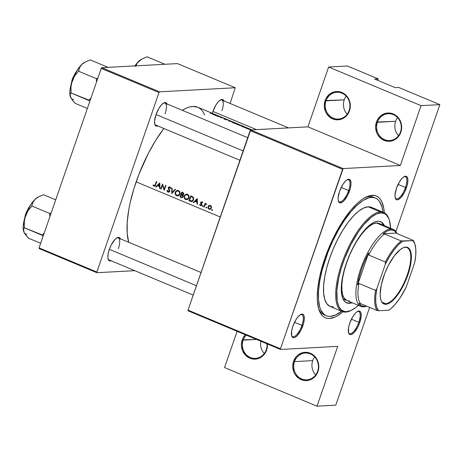 <?xml version="1.0" encoding="UTF-8"?>
<svg xmlns="http://www.w3.org/2000/svg" width="463" height="463" viewBox="0 0 463 463"><rect width="100%" height="100%" fill="white"/><g stroke="black" fill="none" stroke-linecap="round" stroke-linejoin="round"><path stroke-width="0.69" d="M243.162 340.143A13.421 12.339 -93.1 0 0 250.379 357.494A13.421 12.339 -93.1 0 0 266.271 349.802L266.619 350.086A14.168 13.022 86.9 0 1 249.846 358.206A14.168 13.022 86.9 0 1 242.224 339.888L256.496 339.425L243.162 340.143A13.421 12.339 86.9 0 1 246.241 335.137A13.421 12.339 -93.1 0 0 243.162 340.143L242.224 339.888L241.402 345.334L242.56 350.728L245.523 355.248L249.846 358.206L252.312 358.947L257.393 358.813L259.807 357.94L263.939 354.756L266.619 350.086L267.278 347.412L267.406 343.986A14.168 13.022 86.9 0 1 266.619 350.086L266.271 349.802A13.421 12.339 86.9 0 1 255.437 358.379A13.421 12.339 86.9 0 1 243.162 340.143M264.304 353.518A13.421 12.339 86.9 0 1 260.814 341.225A13.421 12.339 -93.1 0 0 264.304 353.518M294.514 361.609A13.421 12.339 -93.1 0 0 301.731 378.96A13.421 12.339 -93.1 0 0 317.624 371.268L317.971 371.552A14.168 13.022 86.9 0 1 301.199 379.672A14.168 13.022 86.9 0 1 293.577 361.354L294.514 361.609L312.71 360.625A13.421 12.339 -93.1 0 0 315.656 374.984A13.421 12.339 86.9 0 1 312.71 360.625L294.514 361.609A13.421 12.339 86.9 0 1 305.343 353.037A13.421 12.339 86.9 0 1 317.624 371.268A13.421 12.339 86.9 0 1 306.795 379.845A13.421 12.339 86.9 0 1 294.514 361.609L293.577 361.354L292.755 366.8L293.912 372.194L295.191 374.613L298.907 378.421L303.664 380.412L308.746 380.279L313.37 378.04L315.291 376.222L316.842 374.035L318.631 368.878L318.457 363.351L317.635 360.712L314.672 356.197L312.641 354.484L307.883 352.499L305.337 352.291L302.802 352.632L298.178 354.872L296.256 356.689L293.577 361.354A14.168 13.022 86.9 0 1 310.349 353.24A14.168 13.022 86.9 0 1 317.971 371.552L317.624 371.268A13.421 12.339 -93.1 0 0 310.407 353.917A13.421 12.339 -93.1 0 0 294.514 361.609M326.027 100.83A13.421 12.339 -93.1 0 0 333.25 118.181A13.421 12.339 -93.1 0 0 349.137 110.489L349.484 110.779A14.168 13.022 86.9 0 1 332.712 118.893A14.168 13.022 86.9 0 1 325.095 100.581L344.223 99.852A13.421 12.339 -93.1 0 0 347.169 114.211A13.421 12.339 86.9 0 1 344.223 99.852L326.027 100.83A13.421 12.339 86.9 0 1 336.861 92.259A13.421 12.339 86.9 0 1 349.137 110.489A13.421 12.339 86.9 0 1 338.308 119.066A13.421 12.339 86.9 0 1 326.027 100.83L325.095 100.581L326.224 98.098L329.691 94.099L334.321 91.853L336.85 91.518L339.402 91.72L344.159 93.711L347.869 97.519L349.148 99.939L350.312 105.332L350.144 108.099L348.361 113.256L344.889 117.261L342.678 118.626L337.73 119.842L335.183 119.633L330.42 117.648L326.71 113.834L325.431 111.421L324.274 106.027L325.095 100.581A14.168 13.022 86.9 0 1 341.868 92.461A14.168 13.022 86.9 0 1 349.484 110.779L349.137 110.489A13.421 12.339 -93.1 0 0 341.92 93.138A13.421 12.339 -93.1 0 0 326.027 100.83M377.386 122.296A13.421 12.339 -93.1 0 0 384.603 139.647A13.421 12.339 -93.1 0 0 400.489 131.955L400.836 132.244A14.168 13.022 86.9 0 1 384.064 140.358A14.168 13.022 86.9 0 1 376.448 122.047L395.576 121.318A13.421 12.339 -93.1 0 0 398.521 135.676A13.421 12.339 86.9 0 1 395.576 121.318L377.386 122.296A13.421 12.339 86.9 0 1 388.214 113.724A13.421 12.339 86.9 0 1 400.489 131.955A13.421 12.339 86.9 0 1 389.661 140.532A13.421 12.339 86.9 0 1 377.386 122.296L376.448 122.047L377.576 119.564L381.043 115.565L385.673 113.319L388.202 112.984L390.755 113.186L395.512 115.177L399.222 118.985L400.501 121.404L401.664 126.798L401.496 129.565L399.714 134.721L396.241 138.726L394.03 140.092L389.082 141.308L386.536 141.099L381.772 139.114L378.063 135.3L376.784 132.887L375.626 127.493L376.448 122.047A14.168 13.022 86.9 0 1 393.22 113.927A14.168 13.022 86.9 0 1 400.836 132.244L400.489 131.955A13.421 12.339 -93.1 0 0 393.272 114.604A13.421 12.339 -93.1 0 0 377.386 122.296M395.182 197.666A11.934 4.3 112.7 0 0 405.501 187.498L406.433 187.752A12.68 4.566 -67.3 0 1 400.252 198.262A12.68 4.566 -67.3 0 1 395.309 198.135A12.68 4.566 -67.3 0 1 396.455 188.291L395.02 194.819L395.269 198.002L396.455 199.675L397.352 199.848L398.4 199.57L400.813 197.707L404.488 192.295L407.139 185.449L407.868 181.23L407.868 179.47L407.139 176.993L406.433 176.368L404.488 176.472L402.081 178.336L399.575 181.675L396.455 188.291A12.68 4.566 -67.3 0 1 404.326 176.553A12.68 4.566 -67.3 0 1 406.433 187.752L405.501 187.498A11.934 4.3 -67.3 0 1 396.201 198.76A11.934 4.3 -67.3 0 1 395.182 197.666M348.494 332.492A11.934 4.3 112.7 0 0 358.813 322.323L359.751 322.572A12.68 4.566 -67.3 0 1 353.564 333.088A12.68 4.566 -67.3 0 1 348.622 332.955A12.68 4.566 -67.3 0 1 349.768 323.11L348.581 327.619L348.581 332.828L349.768 334.494L350.665 334.668L351.718 334.39L354.126 332.527L357.801 327.121L359.751 322.572L361.181 316.05L360.937 312.861L360.451 311.813L358.854 311.014L356.632 312.021L355.393 313.162L352.887 316.495L349.768 323.11A12.68 4.566 -67.3 0 1 357.644 311.373A12.68 4.566 -67.3 0 1 359.751 322.572L358.813 322.323A11.934 4.3 -67.3 0 1 349.513 333.586A11.934 4.3 -67.3 0 1 348.494 332.492M291.621 335.565A11.934 4.3 112.7 0 0 301.94 325.396L302.871 325.645A12.68 4.566 -67.3 0 1 296.69 336.161A12.68 4.566 -67.3 0 1 291.748 336.028A12.68 4.566 -67.3 0 1 292.894 326.189L291.707 330.692L291.707 335.901L292.894 337.568L293.791 337.741L294.844 337.463L297.252 335.6L300.927 330.194L303.578 323.348L304.307 319.123L304.064 315.934L303.578 314.886L302.877 314.267L300.927 314.371L298.519 316.235L296.013 319.568L292.894 326.189A12.68 4.566 -67.3 0 1 300.771 314.446A12.68 4.566 -67.3 0 1 302.871 325.645L301.94 325.396A11.934 4.3 -67.3 0 1 292.639 336.659A11.934 4.3 -67.3 0 1 291.621 335.565M338.308 200.745A11.934 4.3 112.7 0 0 348.622 190.571L349.559 190.825A12.68 4.566 -67.3 0 1 343.378 201.341A12.68 4.566 -67.3 0 1 338.436 201.208A12.68 4.566 -67.3 0 1 339.582 191.364L338.146 197.892L338.146 199.651L338.875 202.123L339.582 202.748L341.526 202.644L343.94 200.78L347.615 195.374L350.265 188.522L350.995 184.303L350.995 182.544L350.265 180.066L348.668 179.268L346.446 180.275L345.207 181.415L342.695 184.749L339.582 191.364A12.68 4.566 -67.3 0 1 347.453 179.627A12.68 4.566 -67.3 0 1 349.559 190.825L348.622 190.571A11.934 4.3 -67.3 0 1 339.327 201.839A11.934 4.3 -67.3 0 1 338.308 200.739M294.514 322.294L301.94 325.396L294.514 322.294M351.388 319.215L358.813 322.323L351.388 319.215M398.076 184.396L405.501 187.498L398.076 184.396M341.202 187.469L348.622 190.571L341.202 187.469M157.808 125.959A12.68 4.566 -67.3 0 1 154.845 124.466A12.68 4.566 -67.3 0 1 155.996 114.627L154.561 121.15L154.804 124.339L155.996 126.005L157.941 125.901M111.12 260.779A12.68 4.566 -67.3 0 1 108.163 259.286A12.68 4.566 -67.3 0 1 109.309 249.447L108.122 253.95L107.873 257.729L108.602 260.206L110.2 261.005L111.253 260.721M212.314 113.319A12.68 4.566 -67.3 0 1 212.87 111.548L212.164 113.852M326.247 315.737A63.767 22.965 -67.3 0 1 327.613 253.139A63.767 22.965 -67.3 0 1 371.436 197.423L369.509 196.619L371.436 197.423L368.878 197.846L363.264 200.381L357.176 205.086L350.844 211.788L344.507 220.22L338.418 230.065L332.804 240.939L327.885 252.428L322.213 269.842L319.777 280.919L318.532 291.077L318.532 299.926L319.771 307.114L320.847 310.002L323.845 314.221L325.744 315.506L327.879 316.235L330.241 316.385L335.53 314.979L341.555 311.229A63.767 22.965 -67.3 0 1 330.241 316.385A63.767 22.965 -67.3 0 1 326.247 315.737L324.32 314.933A63.767 22.965 -67.3 0 1 318.492 308.19A63.767 22.965 112.7 0 0 325.31 315.274M342.909 311.761A66.001 23.775 -67.3 0 1 318.891 309.539A66.001 23.775 -67.3 0 1 324.87 258.308L319.794 276.122L317.884 287.164L317.236 297.049L317.398 301.43L318.683 308.879L321.2 314.325L322.896 316.229L324.864 317.566L327.075 318.312L329.517 318.475L334.998 317.016L337.978 315.413L342.909 311.761M109.054 259.917A11.934 4.3 -67.3 0 1 108.035 258.823M155.742 125.097A11.934 4.3 -67.3 0 1 154.717 124.003M128.737 242.415L127.198 233.497L127.198 222.529L128.737 209.936L130.068 203.182L133.79 189.066L138.796 174.609L148.282 153.502L155.574 140.596L163.856 128.488A79.051 28.475 112.7 0 0 136.145 181.849L220.249 217.002L136.145 181.849A79.051 28.475 112.7 0 0 128.691 242.259M251.918 129.871L197.742 107.225A79.051 28.475 112.7 0 0 182.277 110.321L186.23 108.168L189.616 106.941L192.787 106.426L197.765 107.237M212.586 114.205L216.713 115.356L216.852 115.987L212.586 114.205L216.852 115.987L216.713 115.356L216.481 115.831L216.655 115.333L212.586 114.205M226.181 119.651L225.209 119.072L225.689 119.136L227.674 119.998L224.028 118.962L226.152 119.703L225.168 119.037M224.277 118.922L223.797 118.754L224.104 119.003M232.061 122.029L237.062 123.997L233.693 123.048L232.061 122.029M231.894 122.07L234.44 123.332L237.062 123.997L232.108 122.035M241.049 125.786L246.05 127.753L242.681 126.804L241.049 125.786M155.776 186.855L159.793 182.891L160.036 188.638L159.596 188.453L159.509 186.612L157.472 185.761L156.216 187.04L155.776 186.855L156.216 187.04L157.472 185.761L159.509 186.612L159.596 188.453L160.036 188.638L159.793 182.891L155.776 186.855L156.43 186.821L155.776 186.855M168.052 192.128L167.212 191.422L166.946 190.443L167.415 190.357L168.191 191.613L169.209 191.288L168.272 187.851L168.769 187.069L169.771 186.925L170.754 188.291L170.28 188.435L169.643 187.446L168.804 187.665L169.759 191.034L169.157 191.971L168.052 192.128M175.17 192.319L176.577 190.646L178.539 190.582L179.951 192.029L179.899 194.269L178.591 195.675L176.646 195.727L175.24 194.286L175.17 192.319M184.158 196.075L185.565 194.402L187.527 194.338L188.939 195.785L188.933 197.904L187.579 199.431L185.634 199.484L184.228 198.042L184.158 196.075M205.937 207.522L206.405 207.164L206.73 207.667L206.261 208.026L205.937 207.522M211.759 209.953L212.228 209.6L212.552 210.104L212.083 210.457L211.759 209.953M204.224 207.106L203.818 206.938A79.051 28.475 -67.3 0 1 205.144 203.373L205.549 203.546A79.051 28.475 112.7 0 0 205.346 204.067L206.104 203.761L206.677 204.085L205.474 204.386L204.658 205.908A79.051 28.475 112.7 0 0 204.224 207.106A79.051 28.475 -67.3 0 1 204.658 205.908L205.531 204.339L206.677 204.085L206.076 203.761L205.346 204.067A79.051 28.475 -67.3 0 1 205.549 203.546L205.144 203.373A79.051 28.475 112.7 0 0 203.818 206.938L204.224 207.106M201.764 201.897L202.499 202.782L202.111 202.973L201.596 202.337L201.116 202.58L201.799 204.808L201.295 205.531L200.508 205.624L199.651 204.715L200.039 204.496L200.664 205.178L201.289 204.924L200.618 202.661L201.145 201.949L201.764 201.897M155.088 184.922L155.163 184.72A79.051 28.475 -67.3 0 1 156.396 181.473L156.801 181.641A79.051 28.475 112.7 0 0 155.545 184.934L154.972 186.033L154.156 186.288L152.993 185.188L153.369 184.916L154.376 185.756L155.088 184.922M193.221 202.51L197.238 198.546L197.481 204.293L197.041 204.108L196.954 202.267L194.917 201.417L193.661 202.69L193.221 202.51L193.661 202.69L194.917 201.417L196.954 202.267L197.041 204.108L197.481 204.293L197.238 198.546L193.221 202.51L193.875 202.476L193.221 202.51M202.366 206.029L202.835 205.67L203.159 206.174L202.69 206.533L202.366 206.029M211.956 113.736L212.037 113.742A79.051 28.475 -67.3 0 1 213.31 113.933L213.715 114.106A79.051 28.475 112.7 0 0 212.419 113.91L211.956 113.736M208.813 205.676L210.26 205.45L211.394 206.44L211.441 208.084L210.462 209.183L209.068 209.207L208.055 208.171L207.98 206.845L208.813 205.676M190.577 201.399L188.956 200.728A79.051 28.475 -67.3 0 1 190.791 195.849L193.054 197.001L193.748 198.749L192.654 201.15L191.763 201.567L190.577 201.399M181.183 197.475L179.968 196.972A79.051 28.475 -67.3 0 1 181.803 192.093L183.307 192.811L183.736 193.679L183.493 194.558L182.723 195.085L183.186 195.814L183.064 196.839L181.739 197.62L181.183 197.475L182.312 197.539L183.128 196.694L182.723 195.085L183.736 193.794L183.464 192.967L181.803 192.093A79.051 28.475 112.7 0 0 179.968 196.972L181.12 196.908L180.553 196.636A79.051 28.475 -67.3 0 1 181.224 194.825L182.59 194.877L181.224 194.825L182.59 194.877L181.49 194.935L182.937 195.311L182.312 195.345L182.723 196.526L183.18 196.503L182.011 197.082L179.968 196.972L182.335 197.417L181.183 197.475M171.79 193.551L171.663 187.856L172.097 188.036L172.138 192.504L175.089 189.286L175.523 189.465L171.79 193.551L175.523 189.465L175.089 189.286L172.138 192.504L172.097 188.036L171.663 187.856L171.79 193.551M162.559 185.264A79.051 28.475 112.7 0 0 161.13 189.095L160.73 188.927A79.051 28.475 -67.3 0 1 162.559 184.048L164.162 189.164A79.051 28.475 -67.3 0 1 165.615 185.327L166.014 185.495A79.051 28.475 112.7 0 0 164.186 190.374L162.559 185.264L164.186 190.374A79.051 28.475 -67.3 0 1 166.014 185.495L165.615 185.327A79.051 28.475 112.7 0 0 164.162 189.164L162.559 184.048A79.051 28.475 112.7 0 0 160.73 188.927L161.13 189.095A79.051 28.475 -67.3 0 1 162.559 185.264L162.982 185.241L162.559 185.264M250.471 130.045L250.032 129.86L250.471 130.045M247.387 128.755L245.766 128.077A79.051 28.475 -67.3 0 1 247.705 128.309L250.662 129.675L247.387 128.755M240.077 125.398L236.784 124.321A79.051 28.475 -67.3 0 1 238.717 124.553L240.008 125.346M228.6 120.901L228.577 120.316L228.994 120.912L232.438 121.931L228.6 120.901L232.438 121.931L228.994 120.912L228.577 120.316L228.6 120.901M219.474 116.601A79.051 28.475 112.7 0 0 217.946 116.444L217.541 116.277A79.051 28.475 -67.3 0 1 219.474 116.514L221.013 117.579A79.051 28.475 -67.3 0 1 222.529 117.787L222.934 117.955A79.051 28.475 112.7 0 0 220.996 117.724L219.474 116.601L220.996 117.724A79.051 28.475 -67.3 0 1 222.934 117.955L222.529 117.787A79.051 28.475 112.7 0 0 221.013 117.579L219.474 116.514A79.051 28.475 112.7 0 0 217.541 116.277L217.946 116.444A79.051 28.475 -67.3 0 1 219.474 116.601M398.77 87.466L439.85 104.644L395.9 231.564L439.85 104.644L398.77 87.466L395.246 87.657L374.706 79.075L378.225 78.884L377.721 80.336L378.225 78.884L347.412 66.001L378.225 78.884L374.706 79.075L395.246 87.657L398.77 87.466M369.636 307.409L335.785 405.171L316.999 406.19L337.718 346.359L280.491 349.455L337.718 346.359L316.999 406.19L224.567 367.547L237.108 331.317L224.567 367.547L316.999 406.19L335.785 405.171L369.636 307.409M307.912 126.845L250.691 129.941L343.124 168.578L400.35 165.488L307.912 126.845L328.632 67.019L347.412 66.001L328.632 67.019L421.07 105.657L439.85 104.644L421.07 105.657L328.632 67.019L307.912 126.845L400.35 165.488L421.07 105.657L400.35 165.488L343.124 168.578L250.691 129.941L307.912 126.845M39.129 248.562L96.906 272.713L134.768 270.664L96.906 272.713L96.854 272.03L39.077 247.884L101.229 68.402L159 92.548L96.854 272.03L159 92.548L159.538 91.836L235.25 87.744L177.479 63.593L101.767 67.691L159.538 91.836L235.25 87.744L230.099 103.463L235.25 87.744L177.479 63.593L101.767 67.691L101.229 68.402L101.767 67.691L159.538 91.836L159 92.548L101.229 68.402L39.077 247.884L96.854 272.03L96.906 272.713L39.129 248.562L39.077 247.884L39.129 248.562M224.034 101.299L223.548 100.251L221.951 99.452L219.734 100.459L218.49 101.6L215.984 104.933L212.87 111.548A12.68 4.566 -67.3 0 1 220.741 99.811A12.68 4.566 -67.3 0 1 223.884 100.865M120.473 239.192L119.992 238.144L118.395 237.351L117.342 237.629L114.928 239.493L111.253 244.898L109.309 249.447A12.68 4.566 -67.3 0 1 117.18 237.704A12.68 4.566 -67.3 0 1 120.322 238.763M167.16 104.372L165.974 102.705L165.077 102.531L164.029 102.809L161.616 104.673L159.11 108.006L155.996 114.627A12.68 4.566 -67.3 0 1 163.867 102.884A12.68 4.566 -67.3 0 1 167.01 103.938M204.727 114.998L202.748 111.392L200.716 109.112L198.367 107.514M163.451 103.122A11.934 4.3 -67.3 0 1 164.944 103.075A11.934 4.3 -67.3 0 1 165.036 113.834A11.934 4.3 112.7 0 0 163.451 103.122M116.763 237.941A11.934 4.3 -67.3 0 1 118.256 237.901A11.934 4.3 -67.3 0 1 118.349 248.654A11.934 4.3 112.7 0 0 116.763 237.941M220.324 100.049A11.934 4.3 -67.3 0 1 221.818 100.002A11.934 4.3 -67.3 0 1 221.91 110.761A11.934 4.3 112.7 0 0 220.324 100.049M188.053 310.812L280.491 349.455L280.439 348.772L188.001 310.135L250.153 130.653L342.591 169.29L280.439 348.772L343.124 168.578L342.591 169.29L250.153 130.653L250.691 129.941L188.001 310.135L280.439 348.772L280.491 349.455L188.053 310.812L188.001 310.135L188.053 310.812M384.307 212.725L383.798 208.425L381.882 201.949L380.476 199.489L378.78 197.585L376.818 196.248L374.602 195.496L369.509 195.774L363.704 198.395L360.596 200.56L357.395 203.269L350.844 210.202L341.086 223.866L332.174 240.378L324.87 258.308A66.001 23.775 -67.3 0 1 365.851 197.192A66.001 23.775 -67.3 0 1 384.307 212.725M374.445 197.73A63.767 22.965 112.7 0 0 364.613 197.857A63.767 22.965 -67.3 0 1 373.508 197.267L375.429 198.071A63.767 22.965 -67.3 0 1 382.976 212.141L381.906 206.695L379.469 201.434L377.831 199.594L375.933 198.303L373.797 197.579L371.436 197.423A63.767 22.965 -67.3 0 1 375.429 198.071M347.036 179.858A11.934 4.3 -67.3 0 1 348.529 179.818A11.934 4.3 -67.3 0 1 348.622 190.571A11.934 4.3 112.7 0 0 347.036 179.858M403.91 176.785A11.934 4.3 -67.3 0 1 405.403 176.744A11.934 4.3 -67.3 0 1 405.501 187.498A11.934 4.3 112.7 0 0 403.91 176.785M357.222 311.611A11.934 4.3 -67.3 0 1 358.721 311.564A11.934 4.3 -67.3 0 1 358.813 322.323A11.934 4.3 112.7 0 0 357.222 311.611M300.348 314.684A11.934 4.3 -67.3 0 1 301.847 314.637A11.934 4.3 -67.3 0 1 301.94 325.396A11.934 4.3 112.7 0 0 300.348 314.684M245.326 334.755L243.353 337.411L242.224 339.888A14.168 13.022 86.9 0 1 245.326 334.755M267.001 343.812A13.421 12.339 86.9 0 1 266.271 349.802A13.421 12.339 -93.1 0 0 267.001 343.812M314.678 356.909A13.421 12.339 -93.1 0 0 312.71 360.625A13.421 12.339 86.9 0 1 314.678 356.909M397.543 117.596A13.421 12.339 -93.1 0 0 395.576 121.318A13.421 12.339 86.9 0 1 397.543 117.596M346.191 96.13A13.421 12.339 -93.1 0 0 344.223 99.852A13.421 12.339 86.9 0 1 346.191 96.13M156.396 181.473A79.051 28.475 112.7 0 0 155.163 184.72L155.637 184.691L155.163 184.72L154.474 185.732L153.369 184.916L152.993 185.188L153.872 186.207L154.972 186.033L155.545 184.934A79.051 28.475 -67.3 0 1 156.801 181.641L156.396 181.473M153.872 186.207L154.445 186.294M154.914 186.085L154.509 185.75M153.531 185.159L152.993 185.188L153.531 185.159M154.474 185.732L154.081 185.715M154.492 185.732L154.955 186.109M197.469 204.085L197.041 204.108L197.469 204.085M197.383 202.244L196.954 202.267L197.383 202.244M197.365 201.909L194.917 201.417L197.365 201.909M196.839 199.484L196.925 201.677L197.354 201.654L195.317 201.006L197.267 199.46L195.317 201.006L196.925 201.677L196.839 199.484M202.499 202.782L201.851 201.926L200.855 202.181L200.612 203.124L201.341 204.814L200.554 205.144L200.039 204.496L199.651 204.715L199.941 205.242L201.202 205.578L201.822 204.658L201.075 202.667L201.503 202.331L202.111 202.973L202.499 202.782M202.29 202.331L201.683 202.366L202.29 202.331M200.676 205.665L201.202 205.578M201.278 205.543L200.415 205.589L201.278 205.543M201.411 205.45L201.087 205.178M200.114 204.687L199.651 204.715L200.114 204.687M201.179 204.432L201.81 205.115M201.011 205.15L200.554 205.144M201.799 204.785L201.341 204.814L201.799 204.785M201.81 204.403L201.359 204.426L201.81 204.403M201.555 203.818L200.994 203.847L201.555 203.818M201.087 203.101L200.612 203.124L201.087 203.101M201.185 202.487L200.664 202.516L201.185 202.487M201.498 201.856L201.145 201.949M201.81 202.314L202.024 202.024M202.215 201.891L201.787 202.366M200.913 204.935L201.434 205.462M202.91 205.694L202.389 205.942L203.124 205.908L202.389 205.942L202.615 206.51L203.135 205.925L202.603 205.705M202.615 206.51L202.921 206.498M206.423 204.009L205.346 204.067L206.423 204.009M206.076 203.761L205.775 203.818M206.527 204.2L206.128 204.224L206.527 204.2M210.219 113.094L212.419 113.91A79.051 28.475 -67.3 0 1 213.715 114.106L213.31 113.933A79.051 28.475 112.7 0 0 212.037 113.742L211.307 113.597M212.303 209.623L211.776 209.872L212.517 209.832L211.776 209.872L212.008 210.434L212.523 209.849L211.99 209.629M212.008 210.434L212.314 210.422M209.594 205.861L210.04 205.526L208.963 205.584L208.408 206.029L208.055 208.171L209.068 209.207L210.462 209.183L211.441 208.084L211.464 206.625L210.439 205.52L208.963 205.584L210.219 205.439M209.698 205.375L209.322 205.439M209.612 208.744L208.448 207.985L208.443 206.834L209.195 205.989L210.729 206.272L211.035 207.916L211.498 207.893L210.034 208.842L208.981 208.639L208.362 207.117L208.738 206.33L209.733 205.85L209.195 205.989M211.035 205.913L210.271 205.954L211.035 205.913M209.82 208.877L210.983 208.813M210.908 205.792L209.71 205.85M210.295 208.755L210.978 208.049L211.111 207.042L210.729 206.272L209.733 205.85M210.393 205.381L209.502 205.971M206.481 207.187L205.96 207.436L206.695 207.401L205.96 207.436L206.492 207.991L206.706 207.418L206.174 207.198M206.185 208.003L206.492 207.991M191.283 201.573L193.013 200.792L193.725 198.349L193.054 197.001L190.791 195.849A79.051 28.475 112.7 0 0 188.956 200.728L191.503 201.249L190.108 200.664L188.956 200.728L190.119 200.635L191.503 201.249L190.351 201.307L191.595 201.584M191.948 200.959L192.996 199.999L193.262 198.436L192.643 197.365L190.999 196.52A79.051 28.475 112.7 0 0 189.541 200.392A79.051 28.475 -67.3 0 1 190.999 196.52L192.023 196.462L190.999 196.52L192.023 196.462L191.312 196.648L193.337 197.325L192.643 197.365L193.262 198.436L193.117 199.721L193.586 199.698L191.948 200.959L189.541 200.392L191.387 201.023M187.249 199.565L185.634 199.484L186.612 199.675L188.395 198.818L189.141 196.839L188.377 194.906L186.485 194.159M186.543 194.159L184.749 195.039L184.008 197.001L184.789 198.922L185.634 199.484L186.786 199.42L186.23 199.107M185.999 194.778L187.011 194.188M187.347 194.848L188.51 196.017L188.534 197.73L189.002 197.707L186.705 199.136L185.113 198.523L184.453 196.978L184.974 195.461L186.172 194.738L188.267 194.796L185.738 194.877L184.795 195.722L184.453 196.978L184.847 198.199L185.993 199.049L187.556 198.899L188.603 197.522L188.51 196.017L187.347 194.848M186.705 199.136L188.186 199.032M187.37 194.657L186.479 194.697M187.064 194.176L185.981 194.79M186.601 194.35L186.172 194.622M186.138 199.032L187.266 199.57M188.348 198.986L187.741 199.078M187.573 194.639L187.978 194.674M181.739 197.62L182.312 197.539M182.468 197.469L181.12 196.908L182.474 197.469M182.538 194.645L183.279 193.679L182.011 192.764L183.441 192.944L182.555 192.99L183.145 193.389L183.232 194.107L183.695 194.078L182.538 194.645L181.415 194.327A79.051 28.475 -67.3 0 1 182.011 192.764L183.035 192.706L182.011 192.764A79.051 28.475 112.7 0 0 181.415 194.327L182.104 194.587M183.412 195.288L183.012 195.062M182.011 197.082L181.56 197.03L182.526 196.833L182.717 195.855L181.224 194.825A79.051 28.475 112.7 0 0 180.553 196.636L181.56 197.03M178.261 195.808L176.646 195.727L177.624 195.918L179.412 195.062L180.153 193.083L179.389 191.144L177.503 190.403M177.56 190.403L175.761 191.277L175.02 193.245L175.807 195.166L176.646 195.727L177.804 195.664L177.242 195.351M177.011 191.022L178.024 190.432M178.365 191.092L179.522 192.261L179.546 193.974L180.014 193.951L177.717 195.38L176.125 194.767L175.465 193.221L175.992 191.705L177.184 190.982L179.279 191.04L176.75 191.121L175.807 191.966L175.465 193.221L175.859 194.443L176.907 195.259L178.417 195.218L179.546 193.974L179.522 192.261L178.365 191.092M177.717 195.38L179.198 195.276M178.388 190.895L177.491 190.941M178.076 190.415L176.999 191.034M177.613 190.594L177.19 190.866M177.15 195.276L178.278 195.814M179.36 195.23L178.759 195.322M178.591 190.883L178.996 190.918M172.763 192.469L172.138 192.504L172.763 192.469M168.335 187.642L168.845 187.613L168.335 187.642L168.3 188.487L168.769 188.464L168.3 188.487L168.787 189.46L169.308 189.431L168.787 189.46L169.308 190.577L169.753 190.553L169.308 190.577L169.29 191.121L169.747 191.097L168.11 191.578L167.415 190.357L166.946 190.443L167.427 190.415L166.946 190.443L167.212 191.422L167.924 192.081L169.695 191.595M168.787 191.613L168.11 191.578M170.644 187.88L169.423 186.867M168.358 191.364L169.082 192.018L167.924 192.081L168.954 192.076L169.771 190.768L168.694 188.175L168.891 187.556L170.425 187.405L169.643 187.446L170.28 188.435L170.754 188.291M170.361 187.324L169.296 187.382M168.439 192.186L168.954 192.076M161.199 188.904L160.73 188.927L161.199 188.904M164.637 189.141L164.162 189.164L164.637 189.141M160.024 188.429L159.596 188.453L160.024 188.429M159.938 186.589L159.509 186.612L159.938 186.589M159.92 186.259L157.472 185.761L159.92 186.259M159.394 183.828L159.48 186.028L159.909 186.004L157.877 185.356L159.822 183.805L157.877 185.356L159.48 186.028L159.394 183.828M250.639 130.005L250.032 129.86M248.596 128.726L247.705 128.309A79.051 28.475 112.7 0 0 245.766 128.077L247.161 128.656M250.547 129.565L248.614 128.691M249.071 129.368L250.622 129.698M250.17 129.466L247.913 128.442A79.051 28.475 112.7 0 0 246.374 128.257A79.051 28.475 -67.3 0 1 247.913 128.442L249.979 129.611L246.351 128.32L250.113 129.53M244.441 126.937L240.876 125.826L244.418 127.418L246.05 127.753L244.441 126.937M242.456 126.22L245.396 127.69L242.606 126.775L241.327 125.988L241.883 126.04M245.552 127.719L241.501 125.959M240.384 125.265L238.717 124.553A79.051 28.475 112.7 0 0 236.784 124.321L240.106 125.444M240.037 125.369L240.355 125.386M240.181 125.265L238.318 124.582A79.051 28.475 -67.3 0 1 238.925 124.686A79.051 28.475 112.7 0 0 238.318 124.582L240.204 125.253M238.115 124.559L239.516 125.172L238.115 124.559A79.051 28.475 112.7 0 0 237.392 124.501L237.392 124.501A79.051 28.475 -67.3 0 1 238.115 124.559M239.591 125.294L237.392 124.501L239.527 125.178M233.468 122.463L236.408 123.934L233.618 123.019L232.339 122.232L232.895 122.284M236.564 123.962L232.513 122.203M228.849 120.959L229.011 120.496L228.849 120.959M225.626 119.57L224.937 119.309M227.321 119.795L226.338 119.379M225.568 119.28L227.674 119.998M224.734 119.304L226.552 119.871L225.707 119.269M216.539 115.86L216.713 115.356L216.539 115.86M216.308 115.27L214.739 114.882L216.308 115.27M241.269 126.15L245.552 127.609M232.281 122.394L236.57 123.847M346.388 302.727A44.002 15.846 112.7 0 0 348.824 303.051L349.467 303.317A44.002 15.846 -67.3 0 1 346.706 302.871A44.002 15.846 -67.3 0 1 347.649 259.674A44.002 15.846 -67.3 0 1 377.889 221.227L379.521 221.331L382.305 222.726L384.388 225.66A44.002 15.846 -67.3 0 0 380.65 221.673L380.65 221.673A44.002 15.846 -67.3 0 0 377.889 221.227L374.237 222.199L370.18 224.711L365.874 228.664L361.481 233.913L357.176 240.245L353.119 247.427L349.467 255.182L345.051 267.226L342.985 275.08L341.706 282.447L341.277 289.034L341.706 294.595L342.979 298.913L345.051 301.824L347.835 303.213L349.467 303.317L348.824 303.051L351.533 302.461A44.002 15.846 112.7 0 1 348.824 303.051L346.388 302.727M389.308 220.047L389.03 219.184A53.696 19.342 112.7 0 0 380.378 211.915L380.783 212.882A52.95 19.07 -67.3 0 1 389.308 220.047A52.95 19.07 -67.3 0 1 390.604 228.259L389.476 220.579L388.584 218.183L386.096 214.682L384.516 213.611L380.783 212.882L376.39 214.051L371.505 217.072L363.681 224.804L358.42 231.807L350.971 244.412L344.617 258.551L341.266 268.233L338.771 277.69L336.85 290.648L337.238 301.17L338.771 306.361L341.26 309.863L344.611 311.535L346.573 311.663L345.693 312.091A53.696 19.342 112.7 0 0 350.821 310.586L351.631 310.181A52.95 19.07 -67.3 0 1 346.573 311.663L350.966 310.494L355.85 307.473L358.414 305.302M358.385 305.325A52.95 19.07 -67.3 0 1 351.631 310.181M383.746 212.459L371.546 207.36A53.696 19.342 112.7 0 0 368.183 206.816L380.378 211.915A53.696 19.342 -67.3 0 1 383.746 212.459A53.696 19.342 -67.3 0 1 389.163 219.618M351.232 310.372A53.696 19.342 -67.3 0 1 345.693 312.091A53.696 19.342 -67.3 0 1 342.325 311.547A53.696 19.342 -67.3 0 1 343.477 258.834A53.696 19.342 -67.3 0 1 380.378 211.915L368.183 206.816L371.974 207.557L373.572 208.645M347.997 300.863L349.548 300.962A41.763 15.042 -67.3 0 1 346.926 300.539A41.763 15.042 -67.3 0 1 347.823 259.54A41.763 15.042 -67.3 0 1 376.523 223.044A41.763 15.042 -67.3 0 1 379.145 223.473M333.493 306.992L329.708 306.257L326.728 303.618L324.679 299.185L323.631 293.131L323.631 285.683L324.679 277.129L326.733 267.799L329.708 258.047L333.499 248.255L337.955 238.792L342.904 230.03L348.164 222.298L353.524 215.891L358.779 211.07L363.727 208.003L368.183 206.816A53.696 19.342 112.7 0 0 331.276 253.736A53.696 19.342 112.7 0 0 330.131 306.448L342.325 311.547M352.175 302.733L349.467 303.317A44.002 15.846 -67.3 0 0 352.175 302.733M380.378 211.915A53.696 19.342 112.7 0 0 341.908 263.146A53.696 19.342 112.7 0 0 345.693 312.091L346.573 311.663A52.95 19.07 -67.3 0 1 342.84 263.401A52.95 19.07 -67.3 0 1 380.783 212.882L380.378 211.915M380.32 221.551A44.002 15.846 112.7 0 1 383.746 225.394L381.662 222.454M346.914 300.533L344.281 298.334L342.689 294.89L341.873 290.179L341.873 284.386L342.689 277.731L344.287 270.473L346.602 262.891L349.548 255.275L353.014 247.919L356.863 241.101L360.955 235.082L365.122 230.105L369.208 226.349L373.062 223.97L376.523 223.044L379.475 223.623M109.349 249.326L196.451 285.735L109.349 249.326M243.139 150.915L156.037 114.506L243.139 150.915M164.921 64.276L147.072 56.81L164.921 64.276M141.585 59.206L137.343 62.91L135.833 66.226L137.343 62.91L138.651 61.388L142.291 58.859L147.072 56.81L141.568 59.218A20.175 7.269 112.7 0 0 138.651 61.388L134.646 66.354M142.291 58.859L138.651 61.388A20.175 7.269 112.7 0 0 134.953 65.896M256.45 129.628L212.911 111.427L256.45 129.628M71.042 98.098L70.156 94.747L71.018 93.04L70.989 86.72L72.164 80.973L70.272 88.144L69.838 92.345L70.098 95.737L71.209 98.474L75.145 103.353L87.357 108.458L75.145 103.353L72.263 99.991L70.486 97.062A20.175 7.269 112.7 0 0 73.582 99.366M71.163 84.197L76.418 71.62A14.168 5.105 112.7 0 0 71.163 84.197M76.852 70.631L73.108 77.257L70.613 86.413M88.989 100.552L89.799 101.409L88.989 100.552A23.162 8.34 -67.3 0 1 89.029 100.17L88.989 100.552A23.162 8.34 112.7 0 1 89.029 100.17L70.966 92.913L88.989 100.552M108.047 67.349L90.198 59.889L108.047 67.349M97.867 78.12L96.466 78.693L78.496 71.18L79.549 67.61L81.777 64.461L85.418 61.932L90.198 59.889L84.694 62.291A20.175 7.269 112.7 0 0 81.777 64.461L79.098 67.54L76.488 71.505L72.164 80.973L74.769 75.816L78.496 71.18L96.466 78.693L96.535 81.951L96.379 78.953A23.162 8.34 -67.3 0 1 96.605 78.56L96.379 78.953A23.162 8.34 112.7 0 1 96.605 78.56L97.867 78.12M90.962 98.046L89.029 100.17L90.962 98.046M84.706 62.285L81.777 64.461L85.418 61.932M70.584 86.83L72.135 79.763L75.51 72.604M72.164 80.973A20.175 7.269 112.7 0 0 70.335 96.634A20.175 7.269 112.7 0 0 70.341 96.657L70.156 94.747L71.059 92.652L70.989 86.72L72.164 80.973L74.769 75.816L78.635 71.047L79.549 67.61L81.777 64.461A20.175 7.269 112.7 0 0 72.164 80.973M24.36 232.918L23.468 229.567L24.331 227.86L24.302 221.54L25.477 215.799L24.059 220.654L23.15 227.165L23.41 230.562L24.527 233.294L28.457 238.173L40.675 243.278L28.457 238.173L25.575 234.81L23.804 231.882A20.175 7.269 112.7 0 0 26.9 234.191M24.475 219.016L29.73 206.44A14.168 5.105 112.7 0 0 24.475 219.016M30.164 205.45L26.42 212.077L23.931 221.233M42.307 235.372L43.111 236.228L42.307 235.372A23.162 8.34 -67.3 0 1 42.347 234.99L42.307 235.372A23.162 8.34 112.7 0 1 42.347 234.99L24.284 227.738L42.307 235.372M55.722 199.813L43.51 194.709L55.722 199.813M51.179 212.939L49.778 213.518L31.808 206.006L32.861 202.429L35.09 199.281L38.73 196.752L43.51 194.709L38.007 197.111A20.175 7.269 112.7 0 0 35.09 199.281L32.41 202.36L29.8 206.33L25.477 215.799L28.081 210.636L31.808 206.006L49.778 213.518L49.854 216.771L49.691 213.779A23.162 8.34 -67.3 0 1 49.923 213.379L49.691 213.779A23.162 8.34 112.7 0 1 49.923 213.379L51.179 212.939M44.28 232.866L42.347 234.99L44.28 232.866M38.024 197.105L35.09 199.281L38.73 196.752M23.897 221.65L25.448 214.583L28.822 207.424M25.477 215.799A20.175 7.269 112.7 0 0 23.648 231.459A20.175 7.269 112.7 0 0 23.659 231.483L23.468 229.567L24.371 227.478L24.302 221.54L25.477 215.799L28.081 210.636L31.715 206.266L32.861 202.429L35.09 199.281A20.175 7.269 112.7 0 0 25.477 215.799M405.142 247.352A30.205 10.88 112.7 0 0 402.497 248.081A30.205 10.88 -67.3 0 1 405.142 247.352A30.205 10.88 -67.3 0 1 407.035 247.659A30.205 10.88 -67.3 0 1 406.392 277.308A30.205 10.88 -67.3 0 1 385.633 303.705L385.87 304.278A30.651 11.043 -67.3 0 1 380.933 300.134A30.651 11.043 -67.3 0 1 385.586 271.428A30.651 11.043 -67.3 0 1 402.746 247.96A30.651 11.043 -67.3 0 1 405.675 247.097L405.142 247.352L407.839 247.52L410.189 250.165L411.08 253.174L411.375 257.046L410.189 266.763L406.803 277.841L401.745 288.594L395.772 297.379L392.728 300.597L388.416 303.606L385.87 304.278L383.711 303.861L381.356 301.21L380.47 298.207L380.169 294.329L381.356 284.612L384.741 273.535L388.416 265.351L394.245 255.929L400.304 249.522L403.128 247.774L405.675 247.097A30.651 11.043 -67.3 0 1 407.834 275.039A30.651 11.043 -67.3 0 1 385.87 304.278L385.633 303.705A30.205 10.88 -67.3 0 1 383.74 303.398A30.205 10.88 -67.3 0 1 380.852 299.868A30.205 10.88 112.7 0 0 385.633 303.705L382.189 302.264L385.633 303.705A30.205 10.88 112.7 0 0 407.272 274.883A30.205 10.88 112.7 0 0 405.142 247.352M396.571 233.028L396.473 233.335L413.164 240.314L412.979 240.627L401.19 240.963L384.498 233.983L383.121 233.757L396.571 233.028L394.187 230.609L391.05 229.914A41.016 14.775 -67.3 0 1 396.571 233.028L396.473 233.335L413.164 240.314A40.275 14.503 -67.3 0 1 414.761 243.746A40.275 14.503 112.7 0 0 414.628 243.306A40.275 14.503 112.7 0 0 413.164 240.314L412.979 240.627L402.66 241.182L398.296 244.933L393.805 250.211L389.412 256.762L385.332 264.251L376.865 288.709L375.545 290.405L358.854 283.425L357.604 284.907L368.646 253.029L364.856 260.872L361.661 269.049L359.207 277.187L357.604 284.907A41.016 14.775 -67.3 0 1 368.646 253.029L368.681 255.049A40.275 14.503 -67.3 0 1 384.498 233.983L383.121 233.757A41.016 14.775 -67.3 0 1 391.05 229.914L387.305 230.979L383.121 233.757L396.571 233.028M390.65 228.948L391.05 229.914L390.65 228.948A41.763 15.042 -67.3 0 1 393.266 229.376A41.763 15.042 -67.3 0 1 396.988 233.555A41.763 15.042 112.7 0 0 390.65 228.948L376.523 223.044L390.65 228.948A41.763 15.042 112.7 0 0 360.723 268.795A41.763 15.042 112.7 0 0 363.669 306.865A41.763 15.042 112.7 0 0 366.638 306.153A41.763 15.042 -67.3 0 1 363.669 306.865A41.763 15.042 -67.3 0 1 361.047 306.442A41.763 15.042 -67.3 0 1 361.944 265.444A41.763 15.042 -67.3 0 1 390.65 228.948M364.549 306.437L366.482 306.089A41.016 14.775 -67.3 0 1 364.549 306.437A41.016 14.775 -67.3 0 1 359.028 303.323L361.412 305.742L364.549 306.437M360.411 303.549A40.275 14.503 -67.3 0 1 358.854 283.425L357.604 284.907L368.646 253.029L368.681 255.049L385.372 262.023L385.332 264.251L376.865 288.709L375.806 296.042L375.748 302.356L376.685 307.339L378.572 310.748L388.885 310.193L391.038 308.526L395.495 303.983L399.968 298.033L406.213 287.124L414.68 262.666L415.739 255.339L415.797 249.025L414.865 244.036L412.979 240.627A39.529 14.237 -67.3 0 1 414.906 244.169A39.529 14.237 -67.3 0 1 414.68 262.666L406.213 287.124A39.529 14.237 -67.3 0 1 388.885 310.193L378.572 310.748A39.529 14.237 -67.3 0 1 376.865 288.709L375.545 290.405L358.854 283.425A40.275 14.503 112.7 0 0 360.411 303.549L377.102 310.528L378.572 310.748L377.102 310.528A40.275 14.503 -67.3 0 1 375.545 290.405A40.275 14.503 112.7 0 0 377.102 310.528L360.411 303.549L359.028 303.323L360.411 303.549M384.498 233.983A40.275 14.503 112.7 0 0 368.681 255.049L385.372 262.023A40.275 14.503 -67.3 0 1 401.19 240.963L384.498 233.983M401.19 240.963A40.275 14.503 112.7 0 0 385.372 262.023L385.332 264.251A39.529 14.237 -67.3 0 1 402.66 241.182L401.19 240.963M108.273 259.593L193.21 295.093M154.96 124.767L239.898 160.273M154.329 185.761L155.475 185.698M201.509 202.331L202.58 202.273M200.826 205.19L201.972 205.132M205.925 204.189L207.002 204.131M191.589 201.023L192.73 200.959M182.509 194.645L183.585 194.587M181.953 197.088L183.093 197.024M201.035 272.499L118.256 237.901M164.944 103.075L247.722 137.679M288.542 127.892L221.818 100.002M70.532 86.795L72.946 77.552L77.825 69.346M23.845 221.615L26.264 212.378L31.137 204.171M402.26 248.203L402.746 247.96M380.765 299.613L380.933 300.134M379.128 223.467L393.266 229.376M342.967 298.884L361.047 306.442M414.628 243.306L414.906 244.169"/></g></svg>
